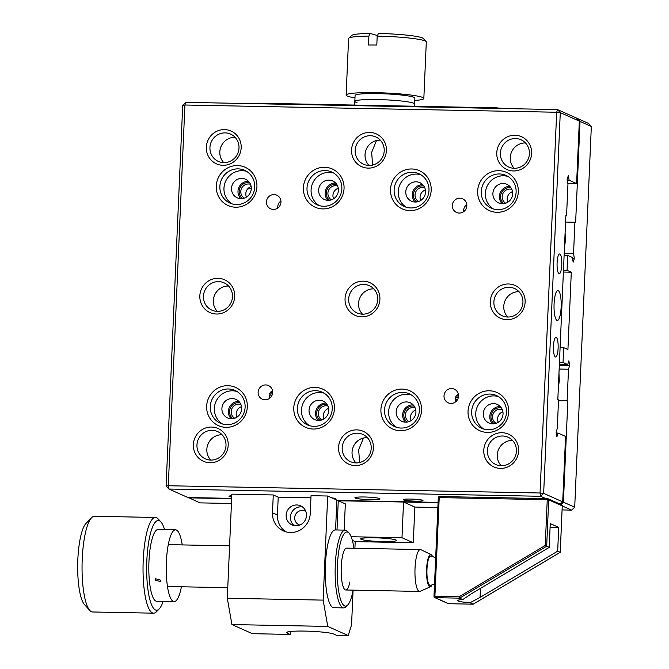 <?xml version="1.0" encoding="UTF-8"?>
<svg xmlns="http://www.w3.org/2000/svg" width="669" height="669" viewBox="0 0 669 669"><rect width="100%" height="100%" fill="white"/><g stroke="black" fill="none" stroke-linecap="round" stroke-linejoin="round"><path stroke-width="1" d="M560.982 504.51L563.415 502.168L574.704 507.202L591.329 126.466L580.04 121.432L575.624 222.568L574.914 222.25L573.542 253.735L574.353 258.393L573.174 262.148L572.363 257.498L567.713 255.433L567.061 270.301L571.301 272.191L567.922 349.527L563.691 347.637L560.095 347.571M571.301 272.191L563.39 272.032M563.691 347.637L563.039 362.514L559.443 362.439M563.039 362.514L567.688 364.58L559.359 364.421M567.688 364.58L568.867 360.817L569.679 365.475L559.317 365.266M569.679 365.475L568.499 369.229L559.159 369.054M568.499 369.229L567.128 400.723L558.498 400.555M567.128 400.723L558.49 400.856M188.349 497.535L199.922 502.871L231.441 503.489M438.078 502.703L338.347 500.763L403.549 502.026L401.985 537.725L413.283 542.76L355.197 541.622L354.904 548.279M231.65 498.681L188.625 497.845M567.83 401.032L563.415 502.168M403.549 502.026L414.839 507.06L437.869 507.512M562.102 509.929L571.669 510.121L562.244 505.948M580.04 121.432L576.837 118.388M577.263 118.396L588.553 123.431L591.329 126.466M247.589 189.009A32.906 31.794 -66 0 0 251.276 188.29M574.914 222.25L565.573 222.066M573.542 253.735L564.201 253.559M574.353 258.393L572.513 258.351M567.713 255.433L564.118 255.357M567.061 270.301L563.474 270.234M574.704 507.202L571.669 510.121M251.134 186.576A7.627 7.367 -66 0 0 246.451 197.087M250.465 184.293A7.627 7.367 -66 0 0 244.302 198.124M249.562 182.629A8.973 8.672 -66 0 0 242.462 198.559M503.849 203.652A8.973 8.672 114 0 1 510.949 187.721M505.689 203.217A7.627 7.367 114 0 1 511.852 189.386M416.72 201.954A8.973 8.672 114 0 1 423.82 186.024M418.56 201.52A7.627 7.367 114 0 1 424.723 187.688M329.591 200.257A8.973 8.672 114 0 1 336.691 184.326M331.431 199.822A7.627 7.367 114 0 1 337.594 185.99M507.838 202.189A7.627 7.367 114 0 1 512.521 191.668M420.709 200.483A7.627 7.367 114 0 1 425.392 189.971M333.58 198.785A7.627 7.367 114 0 1 338.263 188.273M458.533 396.006L456.375 395.964M272.651 392.385L270.502 392.343M458.491 395.019L457.345 394.994M272.618 391.398L271.472 391.373M502.912 411.786A7.627 7.367 -66 0 0 498.229 422.298M502.243 409.495A7.627 7.367 -66 0 0 496.08 423.335M501.34 407.839A8.973 8.672 -66 0 0 494.24 423.77M232.854 418.677A8.973 8.672 114 0 1 239.954 402.746M234.694 418.234A7.627 7.367 114 0 1 240.857 404.402M319.983 420.375A8.973 8.672 114 0 1 327.082 404.444M321.822 419.931A7.627 7.367 114 0 1 327.986 406.1M407.112 422.072A8.973 8.672 114 0 1 414.211 406.142M408.951 421.629A7.627 7.367 114 0 1 415.115 407.797M236.843 417.205A7.627 7.367 114 0 1 241.526 406.693M323.972 418.903A7.627 7.367 114 0 1 328.655 408.391M411.101 420.6A7.627 7.367 114 0 1 415.784 410.089M457.588 399.502L455.489 399.46M271.706 395.881L269.615 395.839M458.324 397.587L455.363 397.528M272.442 393.966L269.482 393.907M503.322 108.537L496.482 107.834L258.326 103.193L254.161 103.678M496.457 108.403L496.482 107.834M258.301 103.762L258.326 103.193M426.128 41.562L423.285 38.484A35.9 3.504 -177.5 0 0 420.851 37.397A35.9 3.504 -177.5 0 0 378.453 33.483L377.199 36.134A38.894 3.797 -177.5 0 1 423.494 40.383A38.894 3.797 -177.5 0 1 426.128 41.562A38.894 3.797 -177.5 0 1 426.304 41.938L423.837 98.46A38.894 3.797 -177.5 0 0 421.027 96.896A38.894 3.797 -177.5 0 0 377.676 92.715A38.894 3.797 -177.5 0 0 346.124 95.065A38.894 3.797 -177.5 0 0 348.934 96.62A38.894 3.797 -177.5 0 0 354.988 97.875M377.475 35.549L370.133 33.45L368.878 36.101A38.894 3.797 -177.5 0 0 348.8 38.183A38.894 3.797 -177.5 0 0 348.591 38.543L346.124 95.065M368.878 36.101L368.494 45.024A38.894 3.797 -177.5 0 1 376.806 45.057L377.199 36.134M414.512 106.237L414.604 104.013A29.913 2.919 -177.5 0 0 412.447 102.817A29.913 2.919 -177.5 0 0 379.097 99.597A29.913 2.919 -177.5 0 0 354.829 101.404A29.913 2.919 2.5 0 1 375.217 99.53A29.913 2.919 2.5 0 1 408.483 101.964A29.913 2.919 2.5 0 1 414.604 104.013L414.872 98.067A29.913 2.919 -177.5 0 0 412.706 96.871A29.913 2.919 -177.5 0 0 379.356 93.643A29.913 2.919 -177.5 0 0 355.088 95.458L354.829 101.404A29.913 2.919 -177.5 0 0 356.995 102.6M370.133 33.45A35.9 3.504 -177.5 0 0 351.902 35.365L348.8 38.183M414.763 100.484A38.894 3.797 -177.5 0 0 423.837 98.46M376.998 105.501A29.913 2.919 2.5 0 1 377.809 105.518M305.85 511.501A7.476 7.225 -66 0 0 294.695 517.739A7.476 7.225 -66 0 0 299.821 525.048M286.148 515.172A10.47 10.119 114 0 1 300.573 505.806A10.47 10.119 114 0 1 306.477 515.565A10.47 10.119 114 0 1 292.052 524.931A10.47 10.119 114 0 1 286.148 515.172M294.276 525.617A10.47 10.119 114 0 1 302.572 507.002M374.356 537.784A17.946 1.748 -177.5 0 0 360.658 538.888A17.946 1.748 -177.5 0 0 382.827 541.564A17.946 1.748 -177.5 0 0 396.525 540.46A17.946 1.748 -177.5 0 0 374.356 537.784M336.842 500.696L338.271 500.73L345.329 503.874L344.184 530.116M414.839 507.06L413.283 542.76M327.751 626.427L231.909 624.562L227.301 598.253L323.144 600.118L327.751 626.427L348.214 635.55L336.599 635.324L333.772 634.07A23.933 2.333 -177.5 0 0 307.748 631.168A23.933 2.333 -177.5 0 0 286.633 632.573A23.933 2.333 -177.5 0 0 287.302 633.158L290.129 634.421L291.074 631.411M290.129 634.421L252.372 633.685L231.909 624.562M353.065 590.393L351.56 624.913L348.214 635.55M227.301 598.253L231.85 494.14L273.27 494.951L272.492 512.797A19.443 18.782 -66 0 0 283.455 530.927A19.443 18.782 -66 0 0 310.249 513.533L311.026 495.687L327.693 496.013L323.144 600.118M355.197 541.622L352.346 540.351M337 529.973L338.271 500.73M327.693 496.013L336.867 500.103L335.562 529.948M351.141 536.73L401.985 537.725M310.934 497.786L278.212 497.151L273.27 494.951M278.212 497.151L277.434 514.996A19.443 18.782 -66 0 0 286.006 531.847M432.55 556.549A16.156 3.863 91.1 0 0 431.162 554.651A16.156 3.863 91.1 0 0 428.302 557.913A16.156 3.863 91.1 0 0 426.73 576.703A16.156 3.863 91.1 0 0 430.535 586.755A16.156 3.863 91.1 0 0 431.998 584.915M431.162 554.651L420.926 549.692A20.94 5.009 91.1 0 0 420.375 549.55A20.94 5.009 91.1 0 0 417.213 553.915A20.94 5.009 91.1 0 0 415.106 577.205A20.94 5.009 91.1 0 0 419.563 591.429A20.94 5.009 91.1 0 0 420.115 591.312L430.535 586.755M435.661 558.088A14.961 14.961 0 0 0 430.886 556.064A14.659 3.504 91.1 0 0 427.449 563.875A14.659 3.504 91.1 0 0 427.483 579.647A14.659 3.504 91.1 0 0 430.318 585.333A14.961 14.961 0 0 0 434.541 583.853M164.557 529.605A44.873 10.729 91.1 0 0 160.911 521.937A44.873 10.729 91.1 0 0 153.803 524.404A44.873 10.729 91.1 0 0 147.004 579.998A44.873 10.729 91.1 0 0 159.214 608.907A44.873 10.729 91.1 0 0 161.037 606.348A44.873 10.729 91.1 0 0 163.152 601.389M159.214 608.907L156.429 611.759A47.867 11.44 -88.9 0 1 153.586 613.172A47.867 11.44 -88.9 0 1 143.133 575.181A47.867 11.44 -88.9 0 1 150.65 521.611A47.867 11.44 -88.9 0 1 155.451 517.463A47.867 11.44 -88.9 0 1 158.235 518.985L160.911 521.937M89.805 610.454L84.461 604.55A41.879 10.01 -88.9 0 1 77.671 567.496A41.879 10.01 -88.9 0 1 84.336 525.775A41.879 10.01 -88.9 0 1 86.042 523.384L91.611 517.689A47.867 11.44 91.1 0 0 89.663 520.423A47.867 11.44 91.1 0 0 82.044 568.106A47.867 11.44 91.1 0 0 89.805 610.454A47.867 11.44 91.1 0 0 92.59 611.984L153.586 613.172M155.116 580.115L160.644 581.604L160.928 580.224L155.417 578.71L155.116 580.115M182.227 544.909A35.9 8.58 91.1 0 0 175.546 529.823L158.118 529.48A35.9 8.58 91.1 0 0 154.522 532.599A35.9 8.58 91.1 0 0 148.886 572.773A35.9 8.58 91.1 0 0 156.722 601.264L174.149 601.607A35.9 8.58 91.1 0 0 177.745 598.487A35.9 8.58 91.1 0 0 181.408 586.788M175.546 529.823A35.9 8.58 91.1 0 0 171.95 532.934A35.9 8.58 91.1 0 0 166.313 573.107A35.9 8.58 91.1 0 0 174.149 601.607M155.451 517.463L94.454 516.276A47.867 11.44 91.1 0 0 91.611 517.689M349.912 581.938A20.94 5.009 -88.9 0 1 344.568 589.322A20.94 5.009 -88.9 0 1 342.486 556.165A20.94 5.009 -88.9 0 1 345.363 548.739M353.115 590.133A37.096 8.873 -88.9 0 1 352.772 591.881A37.096 8.873 -88.9 0 1 347.679 605.044A37.096 8.873 -88.9 0 1 338.389 589.255A37.096 8.873 -88.9 0 1 339.626 546.222A37.096 8.873 -88.9 0 1 349.084 533.151A37.096 8.873 -88.9 0 1 353.926 548.262M347.679 605.044L346.015 606.75A38.894 9.299 -88.9 0 1 343.699 607.904A38.894 9.299 -88.9 0 1 335.779 585.985A38.894 9.299 -88.9 0 1 337.569 545.084A38.894 9.299 -88.9 0 1 345.212 530.132A38.894 9.299 -88.9 0 1 347.479 531.378L349.084 533.151M343.699 607.904L333.823 607.711A38.894 9.299 -88.9 0 1 325.903 585.793A38.894 9.299 -88.9 0 1 327.693 544.892A38.894 9.299 -88.9 0 1 335.345 529.94L345.212 530.132M550.094 527.197L558.715 527.364L557.678 551.164L480.083 597.4L469.956 602.769L473.234 604.132M557.678 551.164L560.221 552.276M545.252 545.444L547.25 499.701L439.215 497.602L434.9 596.355L459.034 596.823L545.252 545.444L549.207 547.384L550.253 523.593L558.715 527.364M459.034 596.823L459.595 598.145L462.781 599.566A17.946 1.748 -177.5 0 0 457.663 600.561A17.946 1.748 -177.5 0 0 469.956 602.769M462.781 599.566L471.62 593.629L549.207 547.384M241.183 147.782A17.946 17.344 114 0 1 222.978 165.293A17.946 17.344 114 0 1 206.336 147.105A17.946 17.344 114 0 1 224.541 129.602A17.946 17.344 114 0 1 241.183 147.782M209.949 147.473A14.961 14.45 -66 0 0 218.378 161.421A14.961 14.45 -66 0 0 238.992 148.041A14.961 14.45 -66 0 0 230.554 134.093A14.961 14.45 -66 0 0 209.949 147.473M386.406 150.617A17.946 17.344 114 0 1 368.201 168.12A17.946 17.344 114 0 1 351.551 149.94A17.946 17.344 114 0 1 369.756 132.429A17.946 17.344 114 0 1 386.406 150.617M355.164 150.308A14.961 14.45 -66 0 0 363.593 164.256A14.961 14.45 -66 0 0 384.207 150.876A14.961 14.45 -66 0 0 375.769 136.928A14.961 14.45 -66 0 0 355.164 150.308M531.621 153.444A17.946 17.344 114 0 1 513.416 170.955A17.946 17.344 114 0 1 496.766 152.766A17.946 17.344 114 0 1 514.971 135.255A17.946 17.344 114 0 1 531.621 153.444M500.379 153.134A14.961 14.45 -66 0 0 508.808 167.083A14.961 14.45 -66 0 0 529.422 153.703A14.961 14.45 -66 0 0 520.984 139.754A14.961 14.45 -66 0 0 500.379 153.134M525.123 302.171A17.946 17.344 114 0 1 506.918 319.682A17.946 17.344 114 0 1 490.277 301.493A17.946 17.344 114 0 1 508.482 283.982A17.946 17.344 114 0 1 525.123 302.171M493.881 301.861A14.961 14.45 -66 0 0 502.319 315.81A14.961 14.45 -66 0 0 522.924 302.43A14.961 14.45 -66 0 0 514.494 288.481A14.961 14.45 -66 0 0 493.881 301.861M379.908 299.344A17.946 17.344 114 0 1 361.703 316.847A17.946 17.344 114 0 1 345.053 298.658A17.946 17.344 114 0 1 363.259 281.156A17.946 17.344 114 0 1 379.908 299.344M348.666 299.035A14.961 14.45 -66 0 0 357.104 312.975A14.961 14.45 -66 0 0 377.709 299.595A14.961 14.45 -66 0 0 369.28 285.655A14.961 14.45 -66 0 0 348.666 299.035M234.694 296.509A17.946 17.344 114 0 1 216.488 314.02A17.946 17.344 114 0 1 199.839 295.832A17.946 17.344 114 0 1 218.044 278.321A17.946 17.344 114 0 1 234.694 296.509M203.451 296.2A14.961 14.45 -66 0 0 211.881 310.148A14.961 14.45 -66 0 0 232.494 296.768A14.961 14.45 -66 0 0 224.065 282.82A14.961 14.45 -66 0 0 203.451 296.2M228.196 445.236A17.946 17.344 114 0 1 209.991 462.747A17.946 17.344 114 0 1 193.349 444.559A17.946 17.344 114 0 1 211.555 427.048A17.946 17.344 114 0 1 228.196 445.236M196.962 444.927A14.961 14.45 -66 0 0 205.391 458.875A14.961 14.45 -66 0 0 226.005 445.495A14.961 14.45 -66 0 0 217.567 431.547A14.961 14.45 -66 0 0 196.962 444.927M373.419 448.063A17.946 17.344 114 0 1 355.214 465.574A17.946 17.344 114 0 1 338.564 447.385A17.946 17.344 114 0 1 356.769 429.883A17.946 17.344 114 0 1 373.419 448.063M342.177 447.762A14.961 14.45 -66 0 0 350.606 461.702A14.961 14.45 -66 0 0 371.22 448.322A14.961 14.45 -66 0 0 362.782 434.382A14.961 14.45 -66 0 0 342.177 447.762M518.634 450.898A17.946 17.344 114 0 1 500.429 468.4A17.946 17.344 114 0 1 483.779 450.22A17.946 17.344 114 0 1 501.984 432.709A17.946 17.344 114 0 1 518.634 450.898M487.392 450.588A14.961 14.45 -66 0 0 495.821 464.537A14.961 14.45 -66 0 0 516.435 451.157A14.961 14.45 -66 0 0 507.997 437.208A14.961 14.45 -66 0 0 487.392 450.588M508.699 412.004A20.94 20.229 114 0 1 487.467 432.425A20.94 20.229 114 0 1 468.041 411.209A20.94 20.229 114 0 1 489.282 390.788A20.94 20.229 114 0 1 508.699 412.004M471.653 411.577A17.946 17.344 -66 0 0 481.772 428.319A17.946 17.344 -66 0 0 506.5 412.263A17.946 17.344 -66 0 0 496.381 395.521A17.946 17.344 -66 0 0 471.653 411.577M421.57 410.306A20.94 20.229 114 0 1 400.33 430.727A20.94 20.229 114 0 1 380.912 409.512A20.94 20.229 114 0 1 402.153 389.082A20.94 20.229 114 0 1 421.57 410.306M384.524 409.88A17.946 17.344 -66 0 0 394.643 426.613A17.946 17.344 -66 0 0 419.371 410.565A17.946 17.344 -66 0 0 409.252 393.824A17.946 17.344 -66 0 0 384.524 409.88M334.441 408.608A20.94 20.229 114 0 1 313.201 429.03A20.94 20.229 114 0 1 293.783 407.814A20.94 20.229 114 0 1 315.024 387.384A20.94 20.229 114 0 1 334.441 408.608M297.396 408.182A17.946 17.344 -66 0 0 307.514 424.915A17.946 17.344 -66 0 0 332.242 408.859A17.946 17.344 -66 0 0 322.124 392.126A17.946 17.344 -66 0 0 297.396 408.182M247.313 406.911A20.94 20.229 114 0 1 226.072 427.332A20.94 20.229 114 0 1 206.654 406.116A20.94 20.229 114 0 1 227.895 385.687A20.94 20.229 114 0 1 247.313 406.911M210.267 406.484A17.946 17.344 -66 0 0 220.385 423.218A17.946 17.344 -66 0 0 245.113 407.162A17.946 17.344 -66 0 0 234.995 390.428A17.946 17.344 -66 0 0 210.267 406.484M256.921 186.793A20.94 20.229 114 0 1 235.689 207.214A20.94 20.229 114 0 1 216.263 185.999A20.94 20.229 114 0 1 237.503 165.578A20.94 20.229 114 0 1 256.921 186.793M219.875 186.375A17.946 17.344 -66 0 0 229.994 203.108A17.946 17.344 -66 0 0 254.722 187.052A17.946 17.344 -66 0 0 244.603 170.319A17.946 17.344 -66 0 0 219.875 186.375M344.05 188.491A20.94 20.229 114 0 1 322.818 208.92A20.94 20.229 114 0 1 303.392 187.696A20.94 20.229 114 0 1 324.632 167.275A20.94 20.229 114 0 1 344.05 188.491M307.004 188.073A17.946 17.344 -66 0 0 317.123 204.806A17.946 17.344 -66 0 0 341.859 188.75A17.946 17.344 -66 0 0 331.732 172.017A17.946 17.344 -66 0 0 307.004 188.073M431.187 190.188A20.94 20.229 114 0 1 409.946 210.618A20.94 20.229 114 0 1 390.52 189.394A20.94 20.229 114 0 1 411.761 168.973A20.94 20.229 114 0 1 431.187 190.188M394.133 189.77A17.946 17.344 -66 0 0 404.252 206.504A17.946 17.344 -66 0 0 428.988 190.448A17.946 17.344 -66 0 0 418.869 173.714A17.946 17.344 -66 0 0 394.133 189.77M518.316 191.886A20.94 20.229 114 0 1 497.075 212.316A20.94 20.229 114 0 1 477.649 191.091A20.94 20.229 114 0 1 498.89 170.67A20.94 20.229 114 0 1 518.316 191.886M481.262 191.468A17.946 17.344 -66 0 0 491.381 208.201A17.946 17.344 -66 0 0 516.117 192.145A17.946 17.344 -66 0 0 505.998 175.412A17.946 17.344 -66 0 0 481.262 191.468M553.464 346.116A9.876 2.358 91.1 0 0 555.605 357.02A9.876 2.358 91.1 0 0 558.122 348.189A9.876 2.358 91.1 0 0 555.989 337.285A9.876 2.358 91.1 0 0 553.464 346.116M557.101 262.825A9.876 2.358 91.1 0 0 559.242 273.738A9.876 2.358 91.1 0 0 561.759 264.907A9.876 2.358 91.1 0 0 559.627 253.994A9.876 2.358 91.1 0 0 557.101 262.825M561.14 307.079A14.961 3.579 -88.9 0 1 557.319 320.468A14.961 3.579 -88.9 0 1 554.083 303.935A14.961 3.579 -88.9 0 1 557.904 290.555A14.961 3.579 -88.9 0 1 561.14 307.079M372.633 165.076L371.646 152.381L376.471 140.54L380.209 140.064M359.646 462.522L358.651 449.836L363.476 437.994L367.222 437.509M379.649 498.556A12.569 1.229 -177.5 0 0 365.985 497.034A12.569 1.229 -177.5 0 0 354.896 497.769A12.569 1.229 -177.5 0 0 355.247 498.079A12.569 1.229 -177.5 0 0 368.912 499.601A12.569 1.229 -177.5 0 0 380 498.865A12.569 1.229 -177.5 0 0 379.649 498.556M231.775 495.737A9.876 0.962 -177.5 0 0 229.007 496.281A9.876 0.962 -177.5 0 0 229.283 496.523A9.876 0.962 -177.5 0 0 231.725 497.067M334.885 499.216A9.876 0.962 -177.5 0 0 335.863 498.84A9.876 0.962 -177.5 0 0 335.587 498.597A9.876 0.962 -177.5 0 0 331.924 497.895M422.716 500.295A9.876 0.962 -177.5 0 0 411.979 499.099A9.876 0.962 -177.5 0 0 403.265 499.676A9.876 0.962 -177.5 0 0 403.549 499.927A9.876 0.962 -177.5 0 0 414.278 501.114A9.876 0.962 -177.5 0 0 422.992 500.537A9.876 0.962 -177.5 0 0 422.716 500.295M266.438 201.862A7.476 7.225 -66 0 0 270.661 208.837A7.476 7.225 -66 0 0 280.963 202.147A7.476 7.225 -66 0 0 276.749 195.172A7.476 7.225 -66 0 0 266.438 201.862M280.921 200.984A7.476 7.225 -66 0 0 277.769 208.059M452.319 205.483A7.476 7.225 -66 0 0 456.534 212.458A7.476 7.225 -66 0 0 466.837 205.768A7.476 7.225 -66 0 0 462.622 198.793A7.476 7.225 -66 0 0 452.319 205.483M466.803 204.605A7.476 7.225 -66 0 0 463.642 211.68M444.007 395.856A7.476 7.225 -66 0 0 448.222 402.83A7.476 7.225 -66 0 0 458.524 396.14A7.476 7.225 -66 0 0 454.31 389.166A7.476 7.225 -66 0 0 444.007 395.856M458.374 394.275A7.476 7.225 -66 0 0 455.321 397.612L456.032 397.921A7.476 7.225 -66 0 0 455.33 402.052M258.125 392.235A7.476 7.225 -66 0 0 262.348 399.201A7.476 7.225 -66 0 0 272.651 392.511A7.476 7.225 -66 0 0 268.436 385.545A7.476 7.225 -66 0 0 258.125 392.235M272.5 390.646A7.476 7.225 -66 0 0 269.448 393.982L270.151 394.3A7.476 7.225 -66 0 0 269.456 398.431M235.053 137.287A14.961 14.45 -66 0 0 219.825 151.88A14.961 14.45 -66 0 0 223.755 162.634M376.471 140.54A14.961 14.45 -66 0 0 365.04 154.706A14.961 14.45 -66 0 0 368.979 165.46M525.483 142.949A14.961 14.45 -66 0 0 510.255 157.541A14.961 14.45 -66 0 0 514.193 168.295M228.555 286.014A14.961 14.45 -66 0 0 213.327 300.607A14.961 14.45 -66 0 0 217.266 311.353M373.779 288.849A14.961 14.45 -66 0 0 358.542 303.433A14.961 14.45 -66 0 0 362.481 314.187M518.993 291.676A14.961 14.45 -66 0 0 503.765 306.268A14.961 14.45 -66 0 0 507.696 317.014M222.066 434.741A14.961 14.45 -66 0 0 206.838 449.334A14.961 14.45 -66 0 0 210.768 460.08M363.476 437.994A14.961 14.45 -66 0 0 352.053 452.16A14.961 14.45 -66 0 0 355.992 462.915M512.496 440.403A14.961 14.45 -66 0 0 497.268 454.995A14.961 14.45 -66 0 0 501.206 465.741M246.593 171.364A17.946 17.344 -66 0 0 223.964 188.198A17.946 17.344 -66 0 0 232.101 203.878M231.516 188.34A10.169 9.826 -66 0 0 237.252 197.823A10.169 9.826 -66 0 0 251.268 188.725A10.169 9.826 -66 0 0 245.531 179.242A10.169 9.826 -66 0 0 231.516 188.34M248.5 181.316A10.169 9.826 -66 0 0 240.781 198.643M333.722 173.062A17.946 17.344 -66 0 0 311.093 189.896A17.946 17.344 -66 0 0 319.23 205.575M318.645 190.038A10.169 9.826 -66 0 0 324.381 199.521A10.169 9.826 -66 0 0 338.397 190.422A10.169 9.826 -66 0 0 332.66 180.939A10.169 9.826 -66 0 0 318.645 190.038M335.629 183.022A10.169 9.826 -66 0 0 327.91 200.34M420.851 174.76A17.946 17.344 -66 0 0 398.222 191.593A17.946 17.344 -66 0 0 406.359 207.281M405.774 191.735A10.169 9.826 -66 0 0 411.51 201.218A10.169 9.826 -66 0 0 425.526 192.12A10.169 9.826 -66 0 0 419.789 182.637A10.169 9.826 -66 0 0 405.774 191.735M422.758 184.719A10.169 9.826 -66 0 0 415.039 202.038M507.98 176.457A17.946 17.344 -66 0 0 485.351 193.291A17.946 17.344 -66 0 0 493.488 208.979M492.902 193.441A10.169 9.826 -66 0 0 498.639 202.924A10.169 9.826 -66 0 0 512.655 193.826A10.169 9.826 -66 0 0 506.918 184.343A10.169 9.826 -66 0 0 492.902 193.441M509.887 186.417A10.169 9.826 -66 0 0 502.168 203.736M236.985 391.482A17.946 17.344 -66 0 0 214.356 408.307A17.946 17.344 -66 0 0 222.493 423.995M221.907 408.458A10.169 9.826 -66 0 0 227.644 417.941A10.169 9.826 -66 0 0 241.66 408.843A10.169 9.826 -66 0 0 235.923 399.36A10.169 9.826 -66 0 0 221.907 408.458M238.892 401.433A10.169 9.826 -66 0 0 231.165 418.761M324.114 393.18A17.946 17.344 -66 0 0 301.485 410.005A17.946 17.344 -66 0 0 309.622 425.693M309.036 410.156A10.169 9.826 -66 0 0 314.773 419.639A10.169 9.826 -66 0 0 328.788 410.54A10.169 9.826 -66 0 0 323.052 401.057A10.169 9.826 -66 0 0 309.036 410.156M326.02 403.131A10.169 9.826 -66 0 0 318.293 420.458M411.243 394.877A17.946 17.344 -66 0 0 388.614 411.703A17.946 17.344 -66 0 0 396.75 427.391M396.165 411.853A10.169 9.826 -66 0 0 401.902 421.336A10.169 9.826 -66 0 0 415.917 412.238A10.169 9.826 -66 0 0 410.181 402.755A10.169 9.826 -66 0 0 396.165 411.853M413.149 404.829A10.169 9.826 -66 0 0 405.431 422.156M498.372 396.575A17.946 17.344 -66 0 0 475.743 413.4A17.946 17.344 -66 0 0 483.879 429.088M483.294 413.551A10.169 9.826 -66 0 0 489.031 423.034A10.169 9.826 -66 0 0 503.046 413.935A10.169 9.826 -66 0 0 497.31 404.452A10.169 9.826 -66 0 0 483.294 413.551M500.278 406.526A10.169 9.826 -66 0 0 492.56 423.853M545.829 498.597L540.627 496.281L168.872 489.031L168.295 485.744L166.096 486.003L182.721 105.267L185.756 102.349L557.503 109.591L556.675 112.25L184.92 105.008L168.295 485.744L540.05 492.994L556.675 112.25L560.279 112.626L543.654 493.362L562.713 501.85L565.564 436.414L558.097 433.086L556.917 436.849L556.098 432.199L557.285 428.436L558.531 399.92L557.821 399.602L565.874 215.184L566.576 215.502L567.956 184.017L567.136 179.359L568.324 175.596L569.135 180.254L576.603 183.582L579.329 121.114L560.279 112.626L557.503 109.591L576.561 118.087L579.329 121.114M569.135 180.254L567.287 180.212M438.095 502.402L336.85 500.429M231.666 498.38L187.922 497.527L168.872 489.031L166.096 486.003M562.713 501.85L560.271 504.2M558.097 433.086L556.248 433.052M566.576 215.502L565.857 215.485M576.603 183.582L567.847 183.406M185.756 102.349L184.92 105.008L182.721 105.267M540.05 492.994L540.627 496.281L543.654 493.362L540.05 492.994M287.352 632.038L287.302 633.158M277.434 514.996L272.492 512.797M473.142 604.182L560.221 552.293L562.244 505.889L548.697 499.852L546.673 546.255L459.595 598.145L435.134 597.668L448.682 603.706L473.142 604.182L448.74 603.706M473.192 604.182L560.254 552.301L562.244 505.889A1.196 1.154 -66 0 0 561.567 504.777L548.02 498.74A1.196 1.196 0 0 0 547.56 498.631L547.25 499.701L548.697 499.852A1.196 1.154 114 0 0 547.585 498.639L439.516 496.532L547.526 498.639M434.022 596.397L438.295 497.669L439.215 497.602L439.516 496.532A1.196 1.196 0 0 0 438.295 497.669L433.989 596.43L434.9 596.355L435.134 597.668A1.196 1.154 -66 0 1 434.699 597.576L448.247 603.614A1.196 1.196 0 0 0 448.707 603.714L448.682 603.706A1.196 1.154 114 0 1 448.247 603.614M480.476 588.344L480.083 597.4M434.022 596.455A1.196 1.154 -66 0 0 434.699 597.576A1.196 1.196 0 0 1 433.989 596.43L434.022 596.455M439.483 496.532A1.196 1.154 -66 0 0 438.337 497.644M565.104 232.887L565.414 240.388L564.452 247.798M558.975 373.285L559.284 380.786L558.322 388.196M354.829 101.404L354.67 105.066M168.287 544.641L229.592 545.837M346.609 548.12L420.375 549.55M167.467 586.512L227.761 587.691M345.789 589.991L419.563 591.429M562.278 505.923A1.196 1.196 0 0 0 561.567 504.777"/></g></svg>
